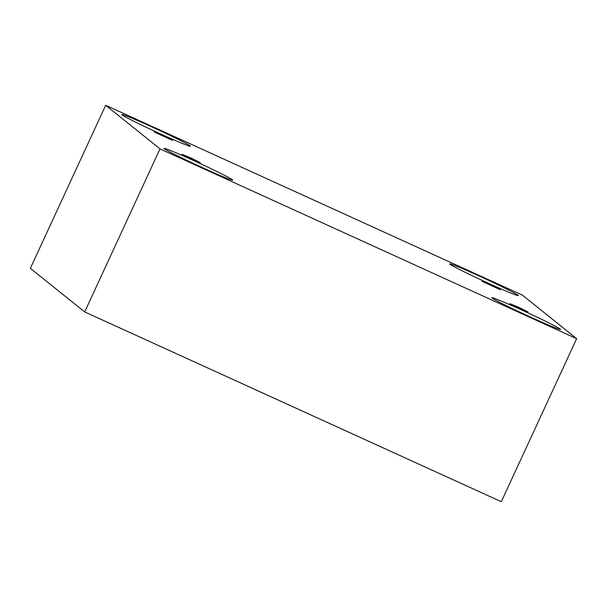 <?xml version="1.0" encoding="UTF-8"?>
<svg xmlns="http://www.w3.org/2000/svg" width="607" height="607" viewBox="0 0 607 607"><rect width="100%" height="100%" fill="white"/><g stroke="black" fill="none" stroke-linecap="round" stroke-linejoin="round"><path stroke-width="0.91" d="M576.65 338.668L522.316 295.078L105.686 105.299L30.35 268.332L84.684 311.922L501.314 501.701L576.65 338.668L160.013 148.882L84.684 311.922M154.307 132.053L163.511 135.839L172.479 140.392L154.307 132.053M105.686 105.299L160.013 148.882M182.07 154.322L191.273 158.108L200.242 162.661L182.07 154.322M509.926 303.667L519.129 307.453L528.098 312.006L509.926 303.667M482.163 281.398L491.367 285.184L500.335 289.736L482.163 281.398M164.277 148.723A37.839 1.389 -155.2 0 1 163.989 148.366A37.839 1.389 -155.2 0 1 198.921 162.98A37.839 1.389 -155.2 0 1 232.686 180.104A37.839 1.389 -155.2 0 1 200.272 166.652A37.839 1.389 -155.2 0 1 164.277 148.723M122.075 114.867A37.839 1.389 -155.2 0 1 121.795 114.511A37.839 1.389 -155.2 0 1 156.72 129.124A37.839 1.389 -155.2 0 1 190.484 146.257A37.839 1.389 -155.2 0 1 158.07 132.804A37.839 1.389 -155.2 0 1 122.075 114.867M449.931 264.212A37.839 1.389 -155.2 0 1 449.65 263.855A37.839 1.389 -155.2 0 1 484.576 278.469A37.839 1.389 -155.2 0 1 518.34 295.594A37.839 1.389 -155.2 0 1 485.934 282.141A37.839 1.389 -155.2 0 1 449.931 264.212M492.133 298.067A37.839 1.389 -155.2 0 1 491.852 297.711A37.839 1.389 -155.2 0 1 526.777 312.324A37.839 1.389 -155.2 0 1 560.542 329.449A37.839 1.389 -155.2 0 1 528.128 315.997A37.839 1.389 -155.2 0 1 492.133 298.067"/></g></svg>
